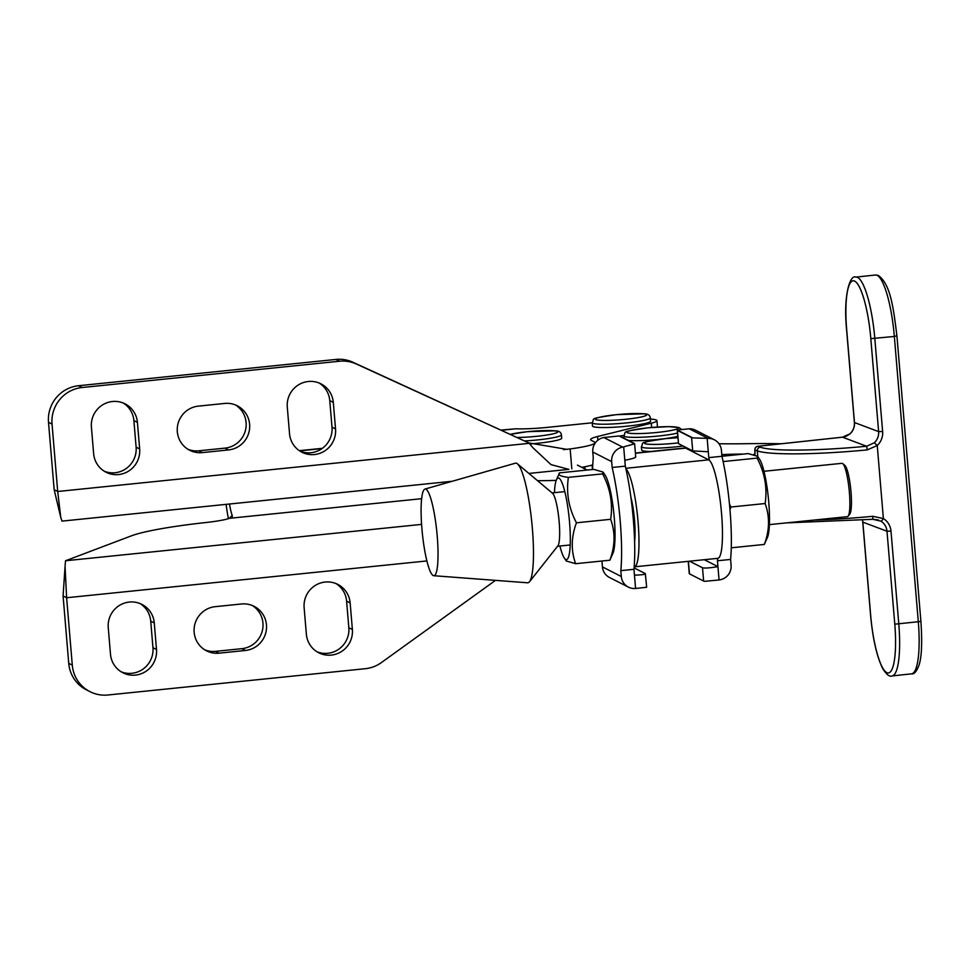 <?xml version="1.0" encoding="UTF-8"?>
<svg xmlns="http://www.w3.org/2000/svg" width="970" height="970" viewBox="0 0 970 970"><rect width="100%" height="100%" fill="white"/><g stroke="black" fill="none" stroke-linecap="round" stroke-linejoin="round"><path stroke-width="1.45" d="M121.117 671.773A23.45 22.989 117 0 0 152.957 647.705L150.726 621.139A23.45 22.989 117 0 0 140.092 603.57M154.266 622.946A23.45 22.989 117 0 0 129.301 602.055A23.45 22.989 117 0 0 108.252 627.638L110.483 654.204A23.45 22.989 117 0 0 146.3 671.082A23.45 22.989 117 0 0 156.497 649.512L154.266 622.946L150.726 621.139M316.996 651.779A23.45 22.989 117 0 0 348.836 627.699L346.605 601.133A23.45 22.989 117 0 0 335.972 583.564M350.146 602.94A23.45 22.989 117 0 0 325.18 582.048A23.45 22.989 117 0 0 304.131 607.644L306.362 634.198A23.45 22.989 117 0 0 342.18 651.076A23.45 22.989 117 0 0 352.377 629.506L350.146 602.94L346.605 601.133M177.316 431.711A23.45 22.989 -63 0 1 198.377 406.127L224.664 403.435A23.45 22.989 -63 0 1 249.254 430.886A23.45 22.989 -63 0 1 228.568 449.922L202.281 452.602A23.45 22.989 -63 0 1 177.316 431.711M245.41 650.47L219.123 653.162A23.45 22.989 117 0 1 194.521 625.711A23.45 22.989 117 0 1 215.219 606.674L241.506 603.983A23.45 22.989 117 0 1 266.095 631.434A23.45 22.989 117 0 1 245.41 650.47L241.869 648.675L215.57 651.355L219.123 653.162M232.363 516.137L232.182 515.312L229.405 518.319A33.514 3.54 175.2 0 1 206.04 522.503A107.221 11.325 -4.8 0 0 131.265 535.889L65.523 560.757L65.063 566.347L66.627 597.738L72.289 665.141A33.514 32.847 117 0 0 89.943 691.646A33.514 32.847 117 0 0 107.937 694.993L365.35 668.694A33.514 32.847 -63 0 0 381.404 662.571L495.464 580.375M204.791 649.839A23.45 22.989 117 0 0 215.57 651.355M241.869 648.675A23.45 22.989 117 0 0 252.297 605.51M89.943 691.646L86.403 689.84A33.514 32.847 -63 0 1 68.737 663.335L72.289 665.141M65.063 566.347L63.086 595.932L68.737 663.335M91.41 427.091A23.45 22.989 -63 0 1 125.057 403.847A23.45 22.989 -63 0 1 137.425 422.399L139.656 448.952A23.45 22.989 -63 0 1 105.997 472.208A23.45 22.989 -63 0 1 93.641 453.657L91.41 427.091M287.29 407.085A23.45 22.989 -63 0 1 320.937 383.841A23.45 22.989 -63 0 1 333.304 402.392L335.535 428.946A23.45 22.989 -63 0 1 301.888 452.202A23.45 22.989 -63 0 1 289.521 433.651L287.29 407.085M52.041 424.084L48.5 422.277A33.514 32.847 -63 0 1 78.582 385.72L335.984 359.433A33.514 32.847 117 0 1 352.789 362.198L525.728 441.52L356.329 364.005A33.514 32.847 117 0 0 339.524 361.228L82.123 387.515A33.514 32.847 117 0 0 52.041 424.084L57.703 491.487L60.758 517.362L61.983 521.12L452.262 481.265M104.275 471.226A23.45 22.989 -63 0 0 136.115 447.158L133.884 420.592L137.425 422.399M123.251 403.023A23.45 22.989 -63 0 1 133.884 420.592M300.154 451.22A23.45 22.989 -63 0 0 331.995 427.152L329.764 400.586L333.304 402.392M319.13 383.017A23.45 22.989 -63 0 1 329.764 400.586M235.455 404.951A23.45 22.989 -63 0 1 225.028 448.116L198.741 450.808A23.45 22.989 -63 0 1 187.95 449.292M48.5 422.277L54.162 489.68L60.758 517.362M54.162 489.68L57.703 491.487L529.268 443.326L532.785 447.619L551.021 464.618L568.844 469.359L528.892 473.433M525.728 441.52L528.795 442.926L566.795 449.353L570.154 448.94A43.565 4.595 -4.8 0 0 595.046 442.647A43.565 4.595 -4.8 0 0 594.367 441.932L591.288 440.368A43.565 4.595 175.2 0 1 590.609 439.64A43.565 4.595 175.2 0 1 597.532 436.524L651.294 423.199A35.514 3.747 -4.8 0 0 656.945 420.653A35.514 3.747 -4.8 0 0 650.421 419.052M500.811 430.098L515.846 428.788A33.514 3.54 -4.8 0 0 547.262 427.382L592.221 422.799M592.767 464.872A43.565 4.595 175.2 0 1 581.806 467.334M228.423 518.671A40.206 6.717 84.2 0 1 226.107 504.364M232.194 516.889L232.182 515.312A20.103 3.359 84.2 0 1 229.526 504.012M563.449 449.619L570.154 448.94L571.827 468.862M530.929 443.872A29.148 3.08 -4.8 0 0 537.78 443.254A29.148 3.08 -4.8 0 0 561.703 438.197L561.424 434.887A29.148 3.08 175.2 0 1 537.501 439.931A29.148 3.08 175.2 0 1 524.479 440.95M880.893 521.157A3.346 0.788 -58.3 0 0 883.379 518.562A16.757 16.26 -69.4 0 1 890.993 531.148L886.992 531.221L862.839 522.151L870.648 615.125A53.617 11.591 -96.1 0 0 887.186 672.78A53.617 11.591 -96.1 0 0 894.789 624.183L886.992 531.221A13.398 13.01 110.6 0 0 880.893 521.157L872.782 519.302L872.879 516.295L883.379 518.562L877.244 445.521L867.301 449.886L866.61 446.248L874.309 442.793A13.398 13.01 110.6 0 0 878.626 431.601L854.473 422.544A13.398 13.01 -69.4 0 1 850.169 433.723L842.506 437.191L757.934 446.297L760.274 447.182A97.17 10.258 -4.8 0 0 866.61 446.248L842.506 437.191A3.346 0.727 -96.1 0 0 842.421 437.179A3.346 0.727 -96.1 0 0 842.348 437.215M878.577 520.029L873.327 519.253M896.838 335.826L894.34 336.469A56.963 12.307 -96.1 0 0 876.771 275.201A56.963 12.307 -96.1 0 0 875.413 275.007L855.892 277.117A56.963 12.307 83.9 0 1 857.262 277.299A56.963 12.307 83.9 0 1 874.819 338.566L882.627 431.541A16.757 16.26 -69.4 0 1 877.244 445.521L874.309 442.793M850.169 433.723L850.059 433.723C846.895 436.124 844.349 437.288 842.421 437.179L757.849 446.285A3.346 0.727 -96.1 0 0 757.764 446.321M718.976 443.751A207.75 21.946 -4.8 0 0 746.961 443.702A207.75 21.946 175.2 0 1 781.286 443.763M754.83 454.615A56.963 6.014 -4.8 0 0 753.544 454.506M743.238 454.105A56.963 6.014 -4.8 0 0 721.789 454.639M625.929 468.886A49.591 8.281 84.2 0 1 638.018 521.326A49.591 8.281 84.2 0 1 634.368 566.844L717.848 558.32A49.591 8.281 -95.8 0 0 721.316 510.79A49.591 8.281 -95.8 0 0 708.682 459.841L625.795 468.304M635.398 453.063L685.05 447.982A33.514 5.602 84.2 0 1 685.669 448.116L708.682 459.841M630.9 497.222A29.488 4.923 84.2 0 1 634.598 541.224M537.489 480.647A73.72 7.784 -4.8 0 0 556.21 480.368M587.299 470.026A33.514 3.54 175.2 0 1 586.523 469.735L577.429 465.115M425.939 489.219A43.565 7.275 84.2 0 1 437.094 534.615A43.565 7.275 84.2 0 1 433.772 575.719A43.565 7.275 84.2 0 1 433.19 575.549A43.565 7.275 84.2 0 1 422.156 531.439A43.565 7.275 84.2 0 1 424.933 489.086A43.565 7.275 84.2 0 1 425.939 489.219M424.933 489.086L515.361 463.199A60.14 10.052 84.2 0 1 516.767 463.381A60.14 10.052 84.2 0 1 517.434 463.83A60.14 10.052 84.2 0 1 531.766 521.945A60.14 10.052 84.2 0 1 529.487 581.757A60.14 10.052 84.2 0 1 527.571 582.788L433.772 575.719M517.434 463.83L552.524 493.269A26.808 4.474 84.2 0 1 558.914 519.168A26.808 4.474 84.2 0 1 557.895 545.831L529.487 581.757M623.868 435.336A46.912 4.959 -4.8 0 0 619.721 436.076M699.54 432.256L699.418 432.183A46.912 4.959 -4.8 0 0 698.837 431.905M626.681 426.242A29.148 3.08 -4.8 0 0 650.603 421.186L650.324 417.864A29.148 3.08 175.2 0 1 626.402 422.92A29.148 3.08 175.2 0 1 592.221 422.75L592.5 426.06A29.148 3.08 -4.8 0 0 626.681 426.242M628.475 440.441A29.148 3.08 -4.8 0 0 658.339 439.386A29.148 3.08 -4.8 0 0 677.727 436.391M687.027 448.807A29.148 3.08 -4.8 0 0 688.215 448.613M683.098 446.006A29.148 3.08 175.2 0 1 675.581 446.891A29.148 3.08 175.2 0 1 641.388 446.721L641.667 450.044A29.148 3.08 -4.8 0 0 650.627 451.499M769.404 524.625L847.392 516.658A26.808 4.474 -95.8 0 0 848.107 516.198A26.808 4.474 -95.8 0 0 849.126 489.535A26.808 4.474 -95.8 0 0 842.736 463.624A26.808 4.474 -95.8 0 0 842.433 463.43A26.808 4.474 -95.8 0 0 841.948 463.32L763.96 471.287M842.736 463.624L844.858 465.406A24.796 4.147 84.2 0 1 850.763 489.365A24.796 4.147 84.2 0 1 849.817 514.027L848.107 516.198M634.392 443.46L620.23 436.245A13.398 1.419 -4.8 0 0 619.102 435.966L634.55 443.836A13.398 1.419 -4.8 0 0 634.61 443.678A13.398 1.419 -4.8 0 0 634.392 443.46M645.329 573.622L646.65 587.117A13.398 1.419 175.2 0 1 646.59 587.274L635.58 588.487L634.453 575.161C642.285 574.883 645.911 574.361 645.329 573.622L634.089 567.899M619.102 435.966L603.825 437.518L622.716 447.134A13.398 13.143 117 0 0 611.658 461.623L592.779 452.008L593.264 457.876A74.726 12.489 -95.8 0 0 592.585 469.492M601.933 561.024L602.431 566.892L621.309 576.507L620.824 570.639A74.726 12.489 -95.8 0 0 612.155 467.491L625.298 466.146A74.726 12.489 -95.8 0 1 633.968 569.305L620.824 570.639M592.779 452.008A13.398 13.143 -63 0 1 603.825 437.518M635.508 456.737C636.102 457.61 632.537 458.798 624.813 460.277L625.298 466.146M622.716 447.134L634.55 443.836M611.658 461.623L612.155 467.491M635.58 588.487L634.586 588.511A13.398 13.143 117 0 1 621.309 576.507M634.453 575.161L633.968 569.305M628.378 587.105L609.487 577.489A13.398 13.143 -63 0 1 602.431 566.892M677.424 430.401L678.539 443.69L692.701 450.904L691.586 437.615A13.398 1.419 -4.8 0 0 692.713 437.894L677.266 430.025A13.398 1.419 -4.8 0 0 677.205 430.183A13.398 1.419 -4.8 0 0 677.424 430.401L691.586 437.615M704.305 559.702L717.933 566.638L719.061 579.963L704.766 581.333A13.398 1.419 175.2 0 1 703.626 581.054L689.464 573.84A13.398 1.419 175.2 0 1 689.258 573.622L688.227 561.339M689.597 561.206L702.51 567.777C704.766 568.347 709.907 567.971 717.933 566.638L717.448 560.769L730.592 559.435A74.726 12.489 84.2 0 0 721.935 456.276L708.779 457.622A74.726 12.489 84.2 0 1 709.409 460.362M717.654 558.332A74.726 12.489 84.2 0 1 717.448 560.769M692.713 437.894L708.161 438.404L689.27 428.788L677.266 430.025M707.166 438.44L708.779 457.622M689.27 428.788A13.398 13.143 -63 0 1 695.49 430.195L714.369 439.81A13.398 13.143 117 0 1 721.438 450.407L721.935 456.276L748.222 453.596L757.485 456.264L757.085 458.107C764.772 472.693 767.452 487.837 765.136 503.527C769.877 516.622 769.61 530.25 764.336 544.437L731.283 547.808M714.369 439.81A13.398 13.143 117 0 0 708.161 438.404M689.706 450.177A74.726 12.489 84.2 0 1 689.767 449.401M719.061 579.963L720.031 579.781A13.398 13.143 117 0 0 731.089 565.292L730.592 559.435M708.294 451.753L692.701 450.904M678.539 443.69L677.205 430.183M614.277 517.944A41.043 6.863 -95.8 0 0 605.062 475.021L603.025 472.038L602.612 473.881C610.3 488.468 612.991 503.612 610.663 519.302C615.404 532.397 615.138 546.025 609.863 560.211L613.028 553.094A41.043 6.863 -95.8 0 0 614.277 517.944M559.908 546.013A41.043 6.863 -95.8 0 0 564.334 558.065L566.371 561.036L575.634 563.703C570.893 550.62 571.16 536.98 576.447 522.794C568.759 508.207 566.068 493.063 568.396 477.373C560.417 476.379 557.459 474.876 559.532 472.863L593.749 469.371L603.025 472.038M564.334 558.065A41.043 6.863 -95.8 0 0 569.572 522.503A41.043 6.863 -95.8 0 0 556.356 479.992A41.043 6.863 -95.8 0 0 554.452 492.675M556.356 479.992L559.532 472.863M575.634 563.703L609.863 560.211M576.447 522.794L610.663 519.302M568.396 477.373L602.612 473.881M729.986 509.783L730.919 507.019L729.464 504.048M757.497 456.264L759.534 459.234A41.043 6.863 84.2 0 1 768.749 502.157A41.043 6.863 84.2 0 1 767.5 537.307L764.336 544.437M765.136 503.527L730.919 507.019M757.085 458.107L723.111 461.575M63.086 595.932L66.627 597.738L426.897 560.939M65.523 560.757L421.586 524.394M229.405 518.319L421.623 498.689M299.609 450.88L321.991 448.589M501.235 430.28L515.846 428.788M78.582 385.72L82.123 387.515M335.984 359.433L339.524 361.228M651.294 423.199L651.658 427.455M597.532 436.524L597.847 440.247M331.995 427.152L335.535 428.946M198.741 450.808L202.281 452.602M225.028 448.116L228.568 449.922M136.115 447.158L139.656 448.952M352.789 362.198L356.329 364.005M348.836 627.699L352.377 629.506M152.957 647.705L156.497 649.512M516.889 437.47A25.802 2.728 -4.8 0 0 536.64 436.318A25.802 2.728 -4.8 0 0 557.398 431.42A25.802 2.728 -4.8 0 0 527.547 431.686A25.802 2.728 -4.8 0 0 510.184 434.39M890.993 531.148L898.802 624.122A56.963 12.307 83.9 0 1 892.073 675.944L911.594 673.835A56.963 12.307 -96.1 0 0 918.323 622.012L894.34 336.469L870.817 338.639A53.617 11.591 -96.1 0 0 854.279 280.973A53.617 11.591 -96.1 0 0 846.677 329.57L854.461 422.387M894.789 624.183L920.906 621.455L896.923 335.899C893.455 308.521 890.751 284.246 878.226 275.383L875.413 275.007M814.291 520.041A100.528 10.621 -4.8 0 0 872.879 516.295M867.301 449.886A100.528 10.621 175.2 0 1 757.303 450.856L754.963 449.971A16.757 3.625 83.9 0 1 754.939 454.869M757.788 456.688L757.303 450.856A3.346 3.249 -69.4 0 1 760.274 447.182M862.548 520.235A13.398 13.01 -69.4 0 1 862.839 522.151L862.476 520.235M882.627 431.541L878.626 431.601L870.817 338.639M920.821 621.382L920.906 621.455C922.312 642.225 921.73 656.678 919.136 664.802C916.711 671.398 914.201 674.405 911.594 673.835M846.677 329.57L846.58 329.497C843.136 294.831 850.205 274.11 855.892 277.117M754.818 454.833L754.866 449.753A3.346 0.994 177.8 0 0 754.963 449.971A3.346 3.249 -69.4 0 1 757.934 446.297A3.346 0.727 -96.1 0 0 757.849 446.285A3.346 3.346 0 0 0 754.866 449.753A3.346 0.994 177.8 0 1 754.951 449.51M685.669 448.116L635.411 453.245M584.837 466.776L585.019 468.971M625.541 419.295A25.802 2.728 -4.8 0 0 646.299 414.396A25.802 2.728 -4.8 0 0 616.447 414.675A25.802 2.728 -4.8 0 0 595.689 419.573A25.802 2.728 -4.8 0 0 625.541 419.295M657.187 432.438A25.802 2.728 -4.8 0 0 677.957 427.54A25.802 2.728 -4.8 0 0 648.105 427.818A25.802 2.728 -4.8 0 0 627.335 432.717A25.802 2.728 -4.8 0 0 657.187 432.438M677.448 433.069A29.148 3.08 175.2 0 1 658.06 436.063A29.148 3.08 175.2 0 1 623.88 435.882L624.074 438.197M641.388 446.721C644.432 442.053 636.09 443.084 665.553 438.634L677.836 437.688A25.802 2.728 -4.8 0 0 665.626 438.646A25.802 2.728 -4.8 0 0 644.856 443.545A25.802 2.728 -4.8 0 0 674.708 443.278A25.802 2.728 -4.8 0 0 678.272 442.878M624.813 460.277L623.686 446.964M703.626 581.054L702.51 567.777M688.409 561.327L689.464 573.84M322.367 448.322L299.318 450.674M657.478 427.018L656.945 420.653M561.424 434.887C561.048 432.244 559.047 430.886 555.422 430.825L527.486 431.674L510.087 434.354M850.059 433.723C853.212 430.632 854.655 426.885 854.388 422.471L846.58 329.497M862.754 522.078L870.563 615.053C872.757 638.83 876.831 656.714 882.785 668.718C886.556 674.647 889.648 677.06 892.073 675.944M872.782 519.302L786.391 522.891M592.476 469.504L592.1 465.079M650.324 417.864C649.948 415.233 647.948 413.875 644.322 413.802L616.386 414.663C586.911 419.113 595.265 418.082 592.221 422.75M681.328 429.213L678.939 427.54L668.9 426.63L648.045 427.794C618.569 432.256 626.911 431.226 623.88 435.882M564.795 491.62L552.112 492.918M570.239 544.958L557.568 546.255M634.61 443.678L635.726 456.979"/></g></svg>
